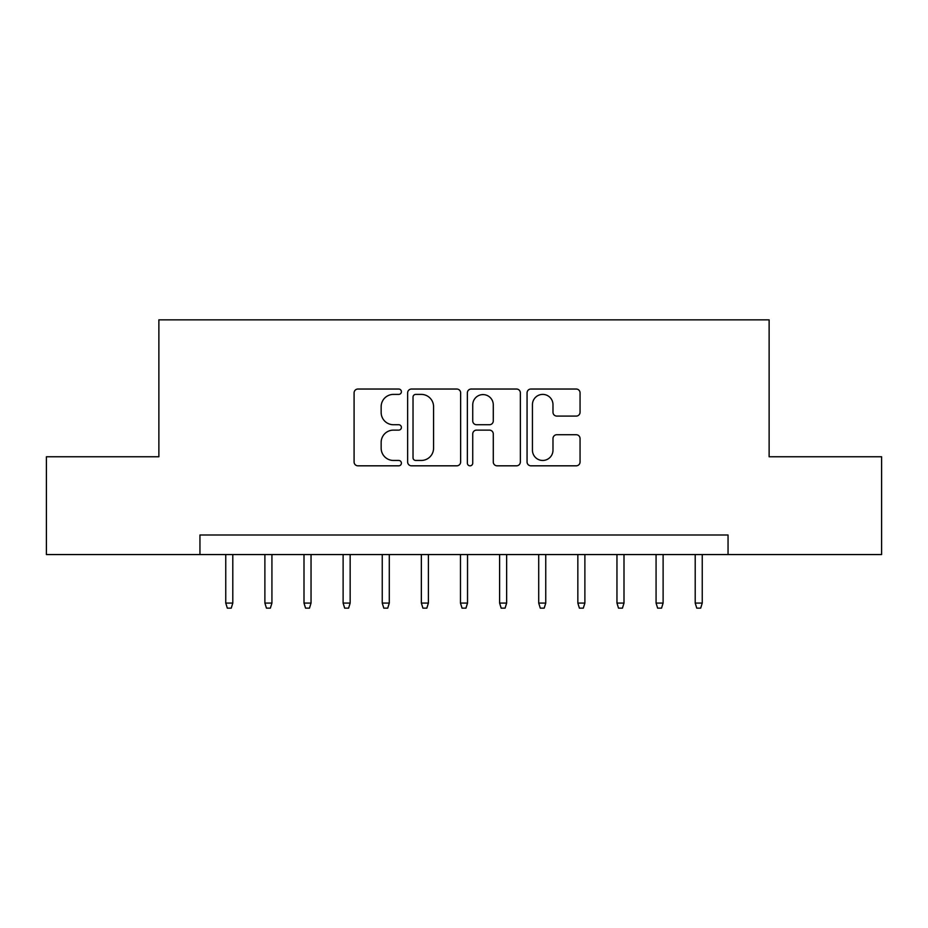 <?xml version="1.0" encoding="UTF-8"?>
<svg xmlns="http://www.w3.org/2000/svg" width="928" height="928" viewBox="0 0 928 928"><rect width="100%" height="100%" fill="white"/><g stroke="black" fill="none" stroke-linecap="round" stroke-linejoin="round"><path stroke-width="1.39" d="M401.406 391.709A2.691 2.691 0 0 0 398.727 389.029L357.93 389.029A3.84 3.84 0 0 0 354.09 392.869L354.09 461.982A3.84 3.84 0 0 0 357.93 465.821L398.727 465.821A2.691 2.691 0 0 0 401.406 463.13A2.691 2.691 0 0 0 398.727 460.45L393.449 460.45A12.284 12.284 0 0 1 381.153 448.154L381.153 442.401A12.284 12.284 0 0 1 393.449 430.116L398.727 430.116A2.691 2.691 0 0 0 401.406 427.425A2.691 2.691 0 0 0 398.727 424.734L393.449 424.734A12.284 12.284 0 0 1 381.153 412.45L381.153 406.684A12.284 12.284 0 0 1 393.449 394.4L398.727 394.4A2.691 2.691 0 0 0 401.406 391.709M576.218 416.092A3.84 3.84 0 0 0 580.058 412.252L580.058 392.869A3.84 3.84 0 0 0 576.218 389.029L530.909 389.029A3.84 3.84 0 0 0 527.069 392.869L527.069 461.982A3.84 3.84 0 0 0 530.909 465.821L576.218 465.821A3.84 3.84 0 0 0 580.058 461.982L580.058 438.561A3.84 3.84 0 0 0 576.218 434.722L556.823 434.722A3.84 3.84 0 0 0 552.984 438.561L552.984 450.173A10.266 10.266 0 0 1 542.718 460.45A10.266 10.266 0 0 1 532.44 450.173L532.44 404.678A10.266 10.266 0 0 1 542.718 394.4A10.266 10.266 0 0 1 552.984 404.678L552.984 412.252A3.84 3.84 0 0 0 556.823 416.092L576.218 416.092M199.949 554.561L46.4 554.561L46.4 456.762L158.874 456.762L158.874 319.847L769.126 319.847L769.126 456.762L881.6 456.762L881.6 554.561L728.051 554.561L728.051 535.004L199.949 535.004L199.949 554.561L728.051 554.561M460.636 392.869A3.84 3.84 0 0 0 456.796 389.029L411.487 389.029A3.84 3.84 0 0 0 407.647 392.869L407.647 461.982A3.84 3.84 0 0 0 411.487 465.821L456.796 465.821A3.84 3.84 0 0 0 460.636 461.982L460.636 392.869M471.204 389.029L516.513 389.029A3.84 3.84 0 0 1 520.353 392.869L520.353 461.982A3.84 3.84 0 0 1 516.513 465.821L497.118 465.821A3.84 3.84 0 0 1 493.278 461.982L493.278 433.956A3.84 3.84 0 0 0 489.439 430.116L476.574 430.116A3.84 3.84 0 0 0 472.735 433.956L472.735 463.13A2.691 2.691 0 0 1 470.044 465.821A2.691 2.691 0 0 1 467.364 463.13L467.364 392.869A3.84 3.84 0 0 1 471.204 389.029M415.709 394.4A2.691 2.691 0 0 0 413.03 397.091L413.03 457.759A2.691 2.691 0 0 0 415.709 460.45L421.277 460.45A12.284 12.284 0 0 0 433.573 448.154L433.573 406.684A12.284 12.284 0 0 0 421.277 394.4L415.709 394.4M493.278 404.863A10.266 10.266 0 0 0 483.012 394.597A10.266 10.266 0 0 0 472.735 404.863L472.735 420.894A3.84 3.84 0 0 0 476.574 424.734L489.439 424.734A3.84 3.84 0 0 0 493.278 420.894L493.278 404.863M232.8 603.072L231.234 608.153L227.325 608.153L225.759 603.072L232.8 603.072L232.8 554.561M225.759 603.072L225.759 554.561M271.927 603.072L270.361 608.153L266.452 608.153L264.886 603.072L271.927 603.072L271.927 554.561M264.886 603.072L264.886 554.561M311.042 603.072L309.476 608.153L305.567 608.153L304.001 603.072L311.042 603.072L311.042 554.561M304.001 603.072L304.001 554.561M350.158 603.072L348.603 608.153L344.682 608.153L343.116 603.072L350.158 603.072L350.158 554.561M343.116 603.072L343.116 554.561M389.284 603.072L387.718 608.153L383.809 608.153L382.243 603.072L389.284 603.072L389.284 554.561M382.243 603.072L382.243 554.561M428.4 603.072L426.834 608.153L422.924 608.153L421.358 603.072L428.4 603.072L428.4 554.561M421.358 603.072L421.358 554.561M467.526 603.072L465.96 608.153L462.04 608.153L460.474 603.072L467.526 603.072L467.526 554.561M460.474 603.072L460.474 554.561M506.642 603.072L505.076 608.153L501.166 608.153L499.6 603.072L506.642 603.072L506.642 554.561M499.6 603.072L499.6 554.561M545.757 603.072L544.191 608.153L540.282 608.153L538.716 603.072L545.757 603.072L545.757 554.561M538.716 603.072L538.716 554.561M584.884 603.072L583.318 608.153L579.397 608.153L577.842 603.072L584.884 603.072L584.884 554.561M577.842 603.072L577.842 554.561M623.999 603.072L622.433 608.153L618.524 608.153L616.958 603.072L623.999 603.072L623.999 554.561M616.958 603.072L616.958 554.561M663.114 603.072L661.548 608.153L657.639 608.153L656.073 603.072L663.114 603.072L663.114 554.561M656.073 603.072L656.073 554.561M702.241 603.072L700.675 608.153L696.766 608.153L695.2 603.072L702.241 603.072L702.241 554.561M695.2 603.072L695.2 554.561"/></g></svg>
